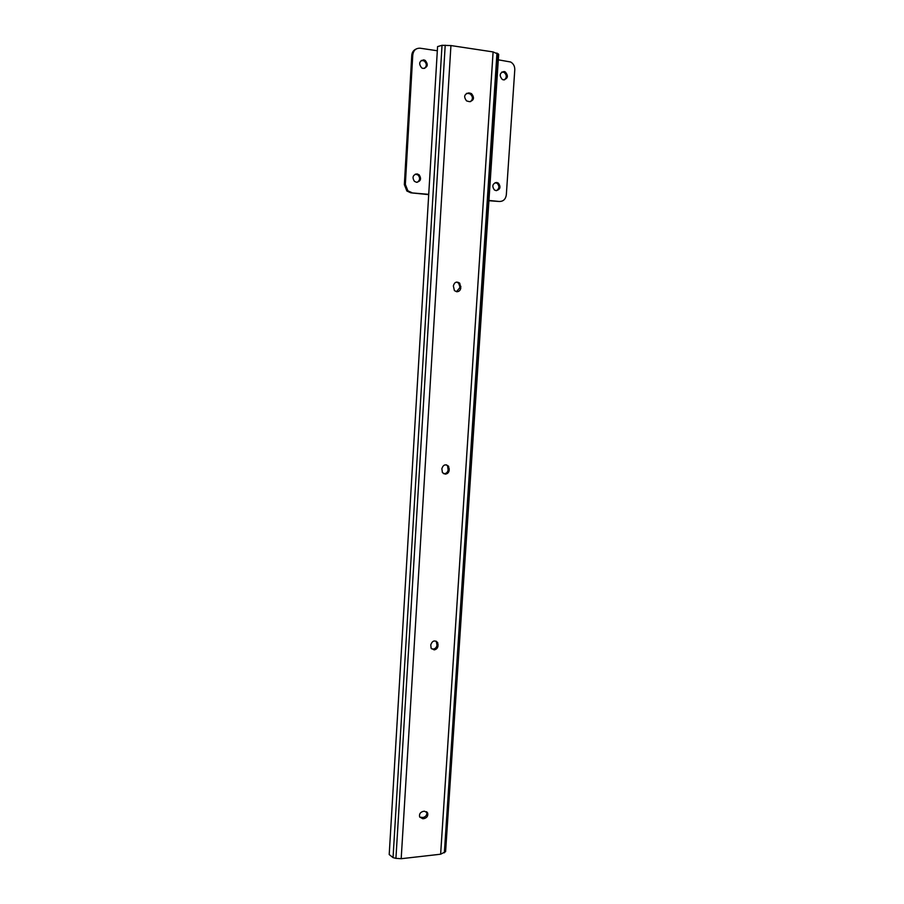 <?xml version="1.0" encoding="UTF-8"?>
<svg xmlns="http://www.w3.org/2000/svg" width="904" height="904" viewBox="0 0 904 904"><rect width="100%" height="100%" fill="white"/><g stroke="black" fill="none" stroke-linecap="round" stroke-linejoin="round"><path stroke-width="1.36" d="M446.418 464.837L447.536 465.865L448.135 469.797C447.762 472.193 446.44 473.504 444.18 473.719L443.514 473.639M445.231 474.125L442.429 472.611L441.853 468.701C443.22 464.656 445.469 463.831 448.599 466.261L449.198 470.204C448.825 472.6 447.503 473.911 445.231 474.125M436.225 641.162L436.994 645.117C436.632 647.433 435.332 648.756 433.106 649.095L431.502 648.778M434.112 649.863L431.095 648.179L430.767 644.846C432.338 640.654 434.643 639.874 437.672 642.518L438.011 645.874C437.638 648.202 436.338 649.535 434.112 649.863M456.78 291.743L454.407 290.602L453.356 285.89C454.452 282.104 456.565 281.189 459.718 283.144L460.803 287.901C460.418 290.376 459.074 291.653 456.78 291.743M445.593 851.658L498.669 54.376L493.098 51.923L450.926 45.562L442.022 45.302L437.57 46.601L389.206 854.562L393.048 857.625L395.929 858.359L401.184 858.71L440.632 854.212L445.593 851.658L498.194 53.765M470.035 93.123L471.515 93.666C474.668 97.745 473.99 100.412 469.492 101.677L466.6 100.92C463.492 96.818 464.193 94.163 468.679 92.931L470.035 93.123L468.893 93.541L470.362 94.084C473.052 96.717 473.086 99.237 470.475 101.666M424.53 811.227L427.626 812.945C428.27 815.837 427.083 817.724 424.066 818.606L422.778 818.741L419.671 817.001C419.038 814.097 420.236 812.221 423.253 811.363L424.53 811.227M466.487 93.372L468.893 93.541M456.588 282.082L458.622 283.144L459.797 286.432L459.707 287.89L456.407 291.698M426.575 811.702L426.654 811.848C427.298 814.741 426.112 816.628 423.095 817.498L419.727 817.137M496.691 182.45L498.409 183.15C501.053 187.004 500.296 189.501 496.138 190.642L494.364 189.93C491.776 186.054 492.544 183.568 496.691 182.45M495.166 182.653L497.245 183.354C499.652 186.224 499.381 188.665 496.443 190.665M504.082 71.518L505.234 71.902C508.568 75.857 508.003 78.524 503.517 79.891L502.308 79.484C499.019 75.507 499.607 72.851 504.082 71.518M501.878 71.981L504.036 72.354C506.85 74.817 506.997 77.326 504.477 79.891M417.049 173.884L419.128 174.8C421.626 178.789 420.767 181.286 416.552 182.303L414.416 181.342C411.975 177.353 412.845 174.867 417.049 173.884M415.354 174.11L418.111 175.037C420.371 177.964 420.055 180.382 417.151 182.314M423.727 59.867L425.162 60.387C428.473 64.523 427.829 67.212 423.219 68.478L421.716 67.924C418.473 63.777 419.14 61.088 423.727 59.867M421.23 60.455L424.112 60.884C426.835 63.37 426.993 65.868 424.597 68.399M489.03 200.451L499.347 201.49L489.007 200.733M428.711 194.631L410.8 192.812L406.879 191.015L404.348 184.642L411.761 55.393C412.043 52.319 413.467 50.228 415.998 49.087M428.722 194.337L410.8 192.812M498.307 59.822L510.658 62.003C513.472 63.664 514.839 66.263 514.783 69.777L506.319 194.914C505.63 199.264 503.302 201.456 499.347 201.49M404.348 184.642L405.342 184.427L412.778 54.884C413.478 50.274 415.953 48.059 420.202 48.217L437.321 50.76M405.342 184.427L407.873 190.812L411.806 192.62M444.35 852.845L496.974 53.02M440.632 854.212L493.098 51.923M401.184 858.71L450.926 45.562M395.929 858.359L445.209 45.211M393.048 857.625L442.022 45.302M424.066 818.606L423.095 817.498M422.778 818.741L421.818 817.634M460.904 286.432L459.797 286.432M460.803 287.901L459.707 287.89M438.09 644.518L437.084 643.761M438.011 645.874L436.994 645.117M449.288 468.792L448.226 468.396M449.198 470.204L448.135 469.797M468.679 92.931L467.537 93.361M412.778 54.884L411.761 55.393M427.626 812.945L426.654 811.848M459.718 283.144L458.622 283.144M437.672 642.518L436.655 641.761M448.599 466.261L447.536 465.865M471.515 93.666L470.362 94.084M497.245 183.354L498.409 183.15M504.036 72.354L505.234 71.902M418.111 175.037L419.128 174.8M424.112 60.884L425.162 60.387M406.879 191.015L407.873 190.812"/></g></svg>
